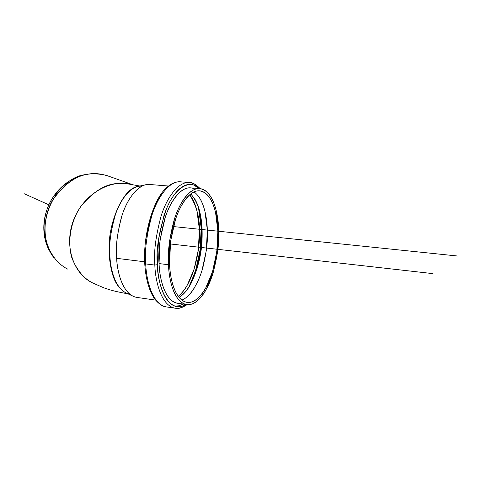 <?xml version="1.0" encoding="UTF-8"?>
<svg xmlns="http://www.w3.org/2000/svg" width="482" height="482" viewBox="0 0 482 482"><rect width="100%" height="100%" fill="white"/><g stroke="black" fill="none" stroke-linecap="round" stroke-linejoin="round"><path stroke-width="0.72" d="M85.145 174.779C79.283 175.864 73.686 178.165 68.354 181.684C63.022 185.208 58.4 189.691 54.484 195.126C50.58 200.566 47.712 206.519 45.886 212.984C44.073 219.455 43.44 225.895 43.995 232.318C44.561 238.729 46.242 244.597 49.044 249.929L50.616 252.664M216.364 211.243L218.72 230.523L217.611 251.893L213.207 272.565L206.037 289.815C203.241 294.773 200.223 298.551 196.981 301.16C193.728 303.756 190.486 304.919 187.245 304.642C183.997 304.353 181.009 302.557 178.28 299.25C175.556 295.918 173.327 291.273 171.604 285.302C169.887 279.307 168.845 272.457 168.477 264.745L169.562 240.988L174.707 218.219C177.045 211.164 179.792 205.224 182.943 200.392C186.088 195.584 189.366 192.228 192.77 190.33C196.168 188.444 199.421 188.076 202.53 189.221C205.633 190.378 208.375 192.878 210.755 196.716C213.134 200.554 215.002 205.398 216.364 211.243M216.786 251.706L217.852 231.119L215.575 212.556C214.255 206.929 212.454 202.271 210.164 198.59C207.869 194.909 205.224 192.517 202.241 191.42C199.247 190.336 196.114 190.703 192.854 192.529C189.583 194.373 186.438 197.608 183.419 202.235C180.395 206.886 177.762 212.598 175.52 219.37L170.586 241.223L169.543 264.016C169.899 271.42 170.893 278 172.538 283.759C174.189 289.501 176.322 293.978 178.936 297.189C181.551 300.376 184.419 302.124 187.54 302.419C190.655 302.696 193.776 301.593 196.903 299.105C200.024 296.611 202.928 292.984 205.627 288.218L212.538 271.619L216.786 251.706M93.134 283.175L93.056 283.139C83.976 278.747 76.927 270.36 71.902 257.978C66.733 240.645 71.426 219.587 81.241 205.85C100.907 183.184 114.843 181.136 133.05 184.823L106.16 175.303C88.417 171.652 74.897 173.538 55.966 195.096C49.05 205.085 44.627 218.37 44.856 232.071C46.326 250.291 56.743 263.877 67.95 269.227M133.05 184.823L133.038 184.817C111.673 178.039 84.338 193.234 74.035 218.906C63.497 244.476 72.722 273.812 93.056 283.133L104.112 287.929L109.071 289.574C109.51 289.79 118.668 292.351 127.742 293.725M168.507 186.034L149.324 184.455C139.226 183.54 127.748 197.596 122.253 214.725C117.265 232.553 115.391 247.085 116.632 258.316C117.24 272.607 123.049 295.484 137.262 297.472L155.614 300.105M133.966 296.659C121.904 291.538 117.313 271.535 116.632 258.316L144.654 261.792L116.632 258.316C115.517 247.82 117.09 234.234 121.35 217.557C126.037 201.464 136.002 186.588 145.913 184.708L149.92 184.504M145.612 184.775L138.117 186.42C128.519 188.245 118.909 202.44 114.415 217.768C110.324 233.643 108.824 246.585 109.914 256.587C110.595 269.173 115.035 288.266 126.718 293.243L132.285 295.864M129.604 294.002C116.029 291.676 110.529 270.101 109.914 256.587C108.697 245.868 110.492 232.011 115.3 215.008C120.596 198.674 131.694 185.269 141.491 186.166M139.455 186.124C121.585 187.239 108.643 226.058 109.239 246.007C108.775 256.629 110.179 267.028 113.463 277.216C116.469 285.338 121.133 290.791 127.447 293.58M160.536 195.638C157.096 200.681 154.107 206.898 151.565 214.291L146.022 238.186M186.54 304.558C182.823 307.402 179.177 308.643 175.605 308.269C161.121 306.239 155.331 280.994 154.824 265.064L157.367 264.69C155.837 249.989 158.897 231.318 166.555 208.67C175.044 187.359 190.318 178.75 199.174 188.57L193.903 185.106C190.559 183.865 187.058 184.22 183.407 186.173C179.744 188.149 176.219 191.667 172.833 196.722C169.447 201.801 166.495 208.067 163.982 215.508L158.476 239.572L157.367 264.69C157.789 272.842 158.933 280.084 160.807 286.41C162.687 292.707 165.103 297.611 168.055 301.111C171.008 304.588 174.231 306.468 177.725 306.757L181.931 306.365L186.13 304.491M178.177 303.341C174.882 303.045 171.845 301.244 169.068 297.942C166.29 294.623 164.025 289.989 162.265 284.043C160.506 278.072 159.434 271.252 159.042 263.576L160.09 239.934L165.266 217.28C167.628 210.266 170.399 204.362 173.586 199.554C176.773 194.776 180.093 191.444 183.546 189.559C186.992 187.685 190.294 187.323 193.457 188.474M199.602 188.601C196.656 184.901 193.131 182.865 189.028 182.491C178.702 181.569 166.796 197.277 160.994 216.418C155.692 236.337 153.638 252.55 154.824 265.064L145.715 263.925L154.824 265.064C153.638 252.55 155.692 236.337 160.994 216.418C166.796 197.277 178.702 181.569 189.028 182.491L189.703 182.545M145.715 263.925C146.257 279.783 152.179 304.931 166.874 306.992C152.179 304.931 146.257 279.783 145.715 263.925C144.486 251.465 146.54 235.33 151.866 215.514C157.716 196.475 169.76 180.852 180.232 181.792C169.76 180.852 157.716 196.475 151.866 215.514C146.54 235.33 144.486 251.465 145.715 263.925L144.733 263.425L145.715 263.925M165.826 306.835C163.067 306.859 156.054 302.672 151.914 294.339C147.902 286.356 145.504 276.053 144.733 263.419L144.955 263.142M186.124 304.485C167.399 315.499 157.283 283.296 157.367 264.69L154.824 265.064C155.331 280.994 161.121 306.239 175.605 308.269C178.316 309.028 182.154 307.817 187.118 304.63M199.271 188.576L190.384 187.841C180.931 186.98 170.025 201.416 164.711 218.973C159.861 237.24 157.969 252.104 159.042 263.576L168.477 264.745C167.447 253.225 169.339 238.283 174.159 219.919C179.431 202.271 190.197 187.745 199.506 188.595C214.153 190.444 218.557 216.508 218.72 230.523C219.545 241.56 217.581 255.99 212.815 273.818C207.622 291.02 196.764 305.913 187.124 304.63C174.02 302.804 168.881 279.415 168.477 264.745L159.042 263.576C159.482 278.174 164.748 301.473 178.063 303.329L186.287 304.51M169.543 264.016C168.555 252.948 170.381 238.59 175.014 220.943C180.081 203.982 190.432 190.01 199.391 190.836C213.442 192.613 217.689 217.623 217.852 231.119C218.647 241.735 216.755 255.623 212.176 272.776C207.182 289.327 196.74 303.63 187.486 302.413C174.858 300.654 169.929 278.114 169.543 264.016M181.883 300.087C190.866 296.659 199.114 281.669 203.012 266.962C206.579 251.791 208.019 239.482 207.344 230.028C206.989 218.238 204.235 199.379 194.077 191.908M199.379 229.203C200.639 243.567 195.776 281.554 178.256 296.303C181.389 293.857 184.305 290.333 187.004 285.73L194.077 269.317L198.373 249.604L199.379 229.203C199.608 217.207 196.385 205.73 189.703 194.776L191.282 196.939C193.668 200.596 195.553 205.218 196.939 210.797L199.379 229.203M188.643 287.585L195.481 271.209L200.096 249.983L201.187 228.028L198.578 208.188L197.885 205.585C200.886 217.292 201.928 228.992 201.006 240.657C200.572 255.279 196.451 270.926 188.637 287.591M199.421 197.65C201.765 201.319 203.615 205.953 204.971 211.556L207.344 230.028L206.308 250.507L202.03 270.312M195.029 286.802C192.3 291.532 189.342 295.135 186.173 297.605M183.184 304.07L178.997 305.799L174.912 306.088M188.311 184.492L187.89 184.461M53.653 257.388C42.127 242.928 42.344 216.008 53.267 199.162C65.305 183.299 76.692 175.026 87.441 174.339C93.725 172.851 101.003 173.544 109.281 176.406M87.441 174.339L85.187 174.773C75.174 175.466 64.425 182.997 52.954 197.367C42.446 212.58 40.669 237.65 50.586 252.616M200.681 249.947L196.24 270.372M190.848 283.88C197.512 268.613 201.072 254.424 201.53 241.319C202.35 230.649 201.572 220.099 199.205 209.664L201.729 228.823M179.087 297.37C193.939 288.332 201.789 256.364 202.048 239.668C202.591 224.823 201.446 206.019 190.745 193.927L194.234 198.12C196.56 201.705 198.397 206.242 199.747 211.725M201.121 249.869L196.909 269.257L189.992 285.392C187.293 290.019 184.371 293.532 181.238 295.942M24.1 193.68L48.863 204.826M170.248 243.958L433.047 273.637M173.418 226.564L457.9 256.044M139.913 186.022L133.038 184.817M200.175 188.649C195.722 184.202 192.005 182.148 189.028 182.491L180.232 181.792C175.032 181.642 170.05 184.04 165.278 188.98C154.758 198.566 142.937 231.462 144.733 263.419M174.695 308.137L166.874 306.992"/></g></svg>
